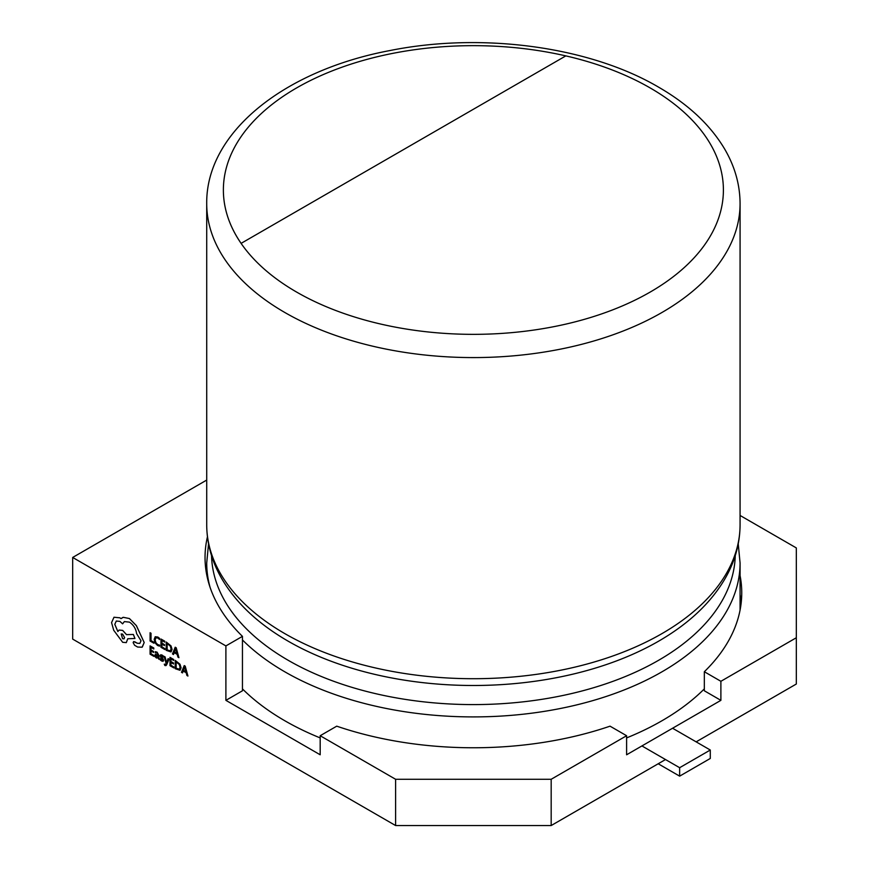 <?xml version="1.0" encoding="UTF-8"?>
<svg xmlns="http://www.w3.org/2000/svg" width="869" height="869" viewBox="0 0 869 869"><rect width="100%" height="100%" fill="white"/><g stroke="black" fill="none" stroke-linecap="round" stroke-linejoin="round"><path stroke-width="1.3" d="M672.573 728.244L710.288 750.023L679.645 767.707L641.93 745.939M679.645 767.707L679.645 776.147L710.288 758.463L710.288 750.023M679.645 776.147L658.191 763.764M704.335 688.878A266.685 153.965 180 0 1 626.603 737.911M320.183 737.911A266.685 153.965 180 0 1 284.826 720.759A266.685 153.965 180 0 1 242.451 688.878M165.979 665.611L169.042 659.18L168.108 658.648L166.566 662.732L165.121 656.921L164.089 656.356L166.098 663.427L165.707 664.285L164.274 664.177L164.849 665.513L165.979 665.611L166.707 664.666L169.042 659.18L168.086 658.659M165.729 664.264L164.274 664.177M158.929 659.299L158.951 655.476L157.093 652.152L155.334 651.685L155.301 652.706L156.985 652.967L158.028 655.02L155.236 654.259L155.247 656.845L156.431 658.007L158.028 657.866L158.929 659.299L158.929 655.487L157.072 652.163L155.301 651.696M153.943 656.421L153.943 655.476L151 653.781L151 650.99L153.596 652.456L153.596 651.511L151 650.034L151 647.383L153.78 648.98L153.78 648.024L150.076 645.884L150.076 654.194L153.965 656.41L153.965 655.465L151.021 653.77L151.021 651M153.78 648.98L153.802 648.013L150.076 645.884M153.574 652.467L153.596 651.511L151.021 650.023L151.021 647.394M157.865 637.042L155.225 636.738L154.161 639.388L155.084 642.919L157.55 645.482L159.548 646.145L159.57 645.102L157.713 644.581L155.866 642.647L155.16 639.866L155.953 637.781L157.854 638.031L159.548 639.508L159.57 638.367L157.865 637.042L155.236 636.738M740.073 515.458L796.319 547.926L796.319 637.748L720.89 681.296L704.335 671.737L704.335 690.79L720.89 700.349L626.603 754.781L626.603 735.728L551.174 779.276L395.612 779.276L395.612 825.55L551.174 825.55L665.502 759.549M395.612 779.276L320.183 735.728L320.183 754.781L225.897 700.349L225.897 645.917L72.681 557.453L72.681 639.106L395.612 825.55M153.867 643.212L153.889 642.245L151.021 640.594L151.021 633.24L150.076 632.719L150.076 641.018L153.867 643.212L153.889 642.245L151.021 640.594M164.849 649.545L164.849 648.6L161.916 646.905L161.916 644.114L164.48 645.602L164.48 644.646L161.916 643.158L161.916 640.507L164.686 642.104L164.686 641.148L160.982 639.019L160.982 647.318L164.871 649.534L164.871 648.589L161.938 646.894L161.938 644.125M164.686 642.104L164.708 641.137L160.982 639.019M164.48 645.602L164.502 644.635L161.938 643.147L161.938 640.518M171.074 651.88L172.062 649.458L170.976 645.884L166.229 642.017L166.207 650.338L170.976 651.924L172.084 649.447L170.997 645.873L166.207 642.028M178.927 657.681L176.222 647.785L175.201 647.22L172.464 653.944L173.485 654.542L174.18 652.662L177.178 654.39L177.906 657.083L178.927 657.681L176.19 647.796L175.201 647.22M173.485 654.542L174.191 652.673M161.634 660.158L162.699 659.962L161.634 660.158L160.178 658.713L160.146 659.799L161.547 660.951L163.035 661.342L163.622 660.397L161.113 656.106L162.068 655.899L163.372 657.073L163.394 656.052L160.754 654.737L160.407 656.768L162.699 659.962L161.656 660.147L160.146 658.724M163.372 657.073L163.394 656.052L162.155 655.096L160.754 654.737L160.157 655.682M163.035 661.342L163.318 659.245L161.113 656.106M173.854 667.924L173.876 666.957L170.943 665.263L170.943 662.493L173.507 663.959L173.507 663.004L170.943 661.515L170.943 658.887L173.691 660.483L173.713 659.506L170.009 657.377L169.987 665.687L173.854 667.924L173.876 666.957L170.921 665.274L170.921 662.482M180.089 670.238L181.067 667.826L179.981 664.253L175.234 660.386L175.212 668.706L179.981 670.292L181.089 667.816L180.002 664.242L175.234 660.386M187.932 676.049L185.227 666.154L184.228 665.578L181.469 672.313L182.49 672.91L183.185 671.031L186.183 672.769L186.911 675.463L187.932 676.049L185.195 666.165L184.228 665.578M182.49 672.91L183.196 671.042M126.266 642.636L127.776 638.748L134.956 638.498L133.37 634.457L126.516 634.631L122.681 630.405L119.075 630.068L117.858 631.546L114.784 624.344L116.294 621.042L119.9 621.389L122.605 623.844L124.365 621.596L129.459 622.128C133.478 624.844 135.868 628.678 136.618 633.642L141.017 640.779L139.844 643.386L137.356 643.245L133.63 641.583L133.142 642.615L134.619 645.298L137.639 647.047L142.082 647.199L144.211 642.539L136.39 625.626L129.438 618.543L123.3 617.305L121.019 618.619L119.846 617.816L113.991 617.24L111.569 622.606L113.709 630.275L122.659 642.289L126.298 642.625L127.797 638.737M133.63 641.583L135.053 641.919M117.88 631.535L114.806 624.333L116.305 621.031M119.075 630.068L122.681 630.405M121.052 618.598L119.868 617.805L113.991 617.24M241.093 243.374L565.828 55.888A250.011 144.341 0 0 0 223.376 189.985A250.011 144.341 0 0 0 223.376 190.007A250.011 144.341 0 0 0 241.093 243.374A250.011 144.341 0 0 0 296.611 292.071A250.011 144.341 0 0 0 650.175 292.071A250.011 144.341 0 0 0 650.175 87.943A250.011 144.341 0 0 0 565.828 55.888L241.093 243.374M225.897 700.349L242.451 690.79L242.451 636.358L225.897 645.917M741.235 602.369A268.347 154.932 0 0 0 740.073 594.646M207.441 536.803A268.347 154.932 0 0 0 205.041 557.453A268.347 154.932 0 0 0 242.451 636.358M206.713 480.068L72.681 557.453M704.335 671.737A268.347 154.932 0 0 0 741.746 592.843A268.347 154.932 0 0 0 740.073 575.593M551.174 779.276L551.174 825.55M796.319 637.748L796.319 684.022L696.145 741.854M720.89 681.296L720.89 700.349M320.183 735.728L336.737 726.169A268.347 154.932 0 0 0 610.049 726.169L626.603 735.728M223.376 189.985L223.376 190.007A250.011 144.341 0 0 0 241.093 243.342M151 640.605L151.021 633.24M151 633.251L150.076 632.719M159.548 646.145L159.57 645.102L157.691 644.602L155.844 642.658L155.138 639.877L155.909 637.813M159.548 639.508L159.57 638.367L157.843 637.064M167.141 643.527L167.141 649.925L170.324 650.892L171.084 648.926L170.302 646.123L167.141 643.527M167.163 643.538L167.163 649.914L170.357 650.87M174.473 651.891L176.885 653.292L175.69 648.567L174.473 651.891L176.874 653.26M175.69 648.535L174.495 651.88M158.028 655.02L155.247 654.259M155.953 655.161L156.67 657.279L157.647 657.366L158.028 655.813L155.953 655.161L155.996 656.606L157.647 657.366L156.692 657.268M155.975 655.15L155.736 655.758M166.544 662.721L166.457 662.156M166.435 662.167L165.121 656.921L164.089 656.356M165.707 664.285L164.806 664.568M173.485 663.97L173.507 663.004M173.485 663.014L170.921 661.537L170.921 658.876M173.691 660.483L173.713 659.506L169.987 657.388M179.351 669.249L180.089 667.294L179.307 664.503L176.146 661.896L176.146 668.294L179.362 669.239L176.168 668.283L176.168 661.906M183.478 670.271L185.89 671.661L184.695 666.936L183.478 670.271L185.879 671.628M184.695 666.914L183.5 670.26M142.288 647.068L144.189 642.549L136.357 625.637L129.405 618.554L123.279 617.316L122.16 617.761M134.934 638.509L133.348 634.468L126.494 634.642L122.659 630.427M122.605 623.844L124.354 621.607M139.844 643.386L137.335 643.266L135.032 641.93M122.605 638.715L124.017 638.856L124.604 637.564L122.605 634.109L121.193 633.979L122.605 638.715L124.028 638.856M121.204 633.968L122.638 638.704M661.309 639.606A261.884 151.195 180 0 1 288.215 641.213A261.884 151.195 180 0 1 285.477 639.606C257.05 622.715 235.912 602.565 222.04 579.178C211.906 561.787 206.8 543.646 206.713 524.746A266.685 153.965 0 0 0 284.826 633.62A266.685 153.965 0 0 0 575.452 666.99A266.685 153.965 0 0 0 740.073 524.746C739.986 543.646 734.881 561.787 724.746 579.178C710.875 602.565 689.736 622.715 661.309 639.606M206.713 203.618C205.877 132.099 284.858 70.193 390.083 50.521C481.861 32.066 589.345 46.448 658.517 87.117C688.313 104.313 710.397 125.006 724.746 149.186C734.881 166.576 739.986 184.717 740.073 203.618A266.685 153.965 180 0 1 575.452 345.862A266.685 153.965 180 0 1 284.826 312.492A266.685 153.965 180 0 1 206.713 203.618L206.713 524.746M738.237 543.842L740.073 562.949A266.685 153.965 180 0 1 575.452 705.193A266.685 153.965 180 0 1 284.826 671.813A266.685 153.965 180 0 1 242.451 639.942M211.536 555.639A261.884 151.195 0 0 0 288.215 660.31A261.884 151.195 0 0 0 571.824 693.505A261.884 151.195 0 0 0 735.25 555.639M210.059 587.27A266.685 153.965 180 0 1 206.713 562.949L206.713 574.691M740.073 203.618L740.073 524.746M740.073 562.949L740.073 610.081M206.713 562.949L208.538 543.842"/></g></svg>

